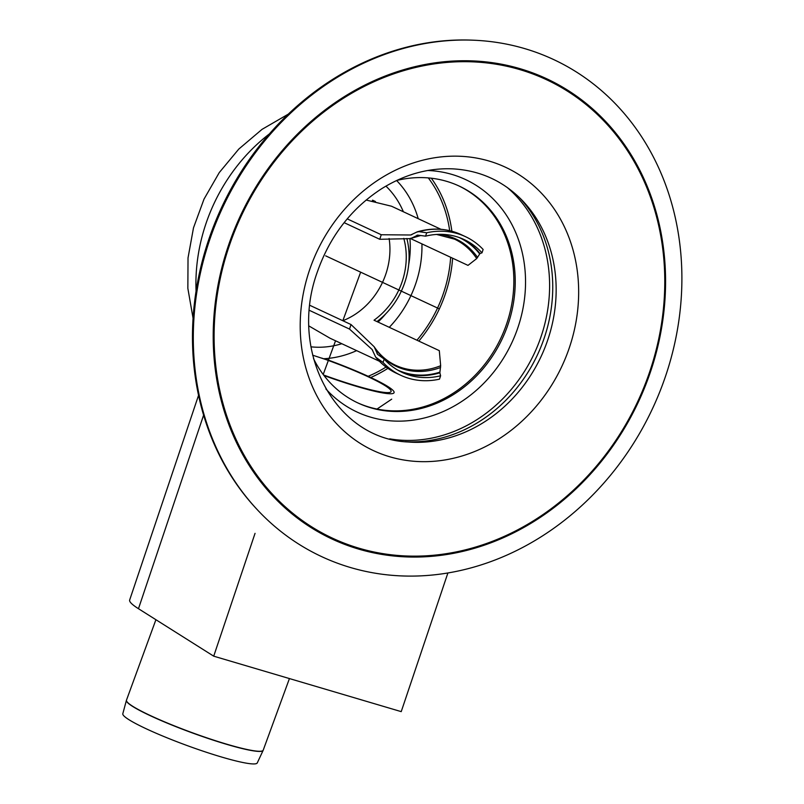<?xml version="1.0" encoding="UTF-8"?>
<svg xmlns="http://www.w3.org/2000/svg" width="804" height="804" viewBox="0 0 804 804"><rect width="100%" height="100%" fill="white"/><g stroke="black" fill="none" stroke-linecap="round" stroke-linejoin="round"><path stroke-width="1.21" d="M524.891 48.662A274.264 237.28 -65 0 1 639.1 434.21A274.264 237.28 -65 0 1 256.245 508.58A274.264 237.28 -65 0 1 222.567 207.744A274.264 237.28 -65 0 1 474.732 40.26A274.264 237.28 -65 0 1 524.891 48.662M256.245 508.58L255.29 507.545A273.702 236.788 -65 0 1 221.673 207.331A273.702 236.788 -65 0 1 473.325 40.2L474.732 40.26M458.541 185.774A119.685 103.545 -65 0 1 501.083 337.68A119.685 103.545 -65 0 1 357.338 402.683A119.685 103.545 115 0 0 506.821 323.349A119.685 103.545 115 0 0 458.541 185.774M418.201 218.678A103.364 89.425 115 0 0 396.593 180.508A119.685 103.545 -65 0 1 446.712 181.352A119.685 103.545 -65 0 1 459.225 186.086A119.685 103.545 -65 0 1 502.46 338.323A119.685 103.545 -65 0 1 358.021 403.005A119.685 103.545 -65 0 1 313.5 358.584M507.063 187.352A142.62 123.384 -65 0 1 534.389 353.227A142.62 123.384 -65 0 1 389.729 438.853M519.123 197.292A142.62 123.384 -65 0 1 537.534 354.685A142.62 123.384 -65 0 1 405.095 441.708M391.699 399.166L377.016 409.045M370.755 377.498A127.655 110.45 115 0 0 387.88 368.363M418.834 341.097A127.655 110.45 115 0 0 452.622 258.205M451.868 231.23A127.655 110.45 115 0 0 431.316 178.217M410.512 238.557L467.998 265.38L476.712 258.576L479.978 253.531L481.988 252.838L483.124 249.451A76.501 66.179 -65 0 0 465.426 236.637L461.144 234.637A76.501 66.179 -65 0 0 418.934 231.642L426.703 232.768L425.567 236.155L417.758 235.13L411.105 238.366L420.783 235.492M309.872 305.339L351.036 324.555L374.172 346.765L377.619 354.393L384.191 359.087L383.056 362.473A76.501 66.179 -65 0 0 400.744 375.287A76.501 66.179 -65 0 0 439.476 379.156L440.612 375.769L439.838 372.795L440.652 365.73L439.306 350.655L374.031 320.203A69.616 60.23 115 0 0 403.789 238.386M406.864 238.517A72.802 62.983 -65 0 1 376.986 321.58M347.227 218.869L381.257 234.748L410.623 234.999L417.397 231.783C432.723 227.411 447.295 228.366 461.144 234.637M381.257 234.748L379.739 239.28L344.122 222.658M420.422 235.451A70.31 60.833 -65 0 0 411.849 238.014L409.387 238.667L379.739 239.28M417.758 235.13L416.834 235.331A73.033 63.184 -65 0 1 417.477 235.13M416.522 232.135L418.934 231.642M412.11 234.466A72.802 62.983 -65 0 0 410.623 234.999L411.558 234.768M383.056 362.473L375.719 357.187L372.091 349.489L349.509 329.077L309.389 310.354M372.674 350.323L372.091 349.489A72.802 62.983 -65 0 0 372.644 350.263M377.749 354.484A73.033 63.184 -65 0 1 377.036 353.589L377.619 354.393M351.036 324.555L349.509 329.077M426.703 232.768A76.501 66.179 -65 0 1 465.426 236.637M425.567 236.155A73.305 63.415 -65 0 1 464.079 239.532A73.305 63.415 -65 0 1 481.988 252.838M440.612 375.769A73.305 63.415 -65 0 1 402.1 372.393A73.305 63.415 -65 0 1 384.191 359.087M389.116 238.486A69.616 60.23 -65 0 1 342.836 320.726L360.654 272.164M372.292 200.97L372.564 200.176L375.448 201.523M308.947 325.982L329.952 338.182L379.408 361.257M440.974 229.301L391.518 206.226L366.142 200.035M126.449 700.244A72.802 7.99 20.1 0 0 126.409 700.364L122.811 713.731A71.586 7.859 20.1 0 0 187.352 745.64A71.586 7.859 20.1 0 0 257.25 762.936L263.129 750.403A72.802 7.99 20.1 0 0 263.179 750.293M324.002 375.528A72.802 7.99 20.1 0 0 394.081 392.664A72.802 7.99 20.1 0 0 324.474 358.695M323.61 375.006A69.616 7.638 20.1 0 0 391.086 391.568A69.616 7.638 20.1 0 0 321.721 358.081M312.645 355.177L334.303 362.353M368.142 376.292A125.354 108.45 115 0 0 386.051 367.046M416.934 340.213A125.354 108.45 115 0 0 450.642 257.28M449.677 230.678A125.354 108.45 115 0 0 428.311 177.915M203.603 415.145L138.469 608.708L213.713 656.175L401.226 711.63L447.898 572.961M138.469 608.708C132.087 604.658 129.153 601.774 129.655 600.045L198.548 395.337M255.049 533.353L213.713 656.175M323.208 374.473L335.539 340.785M325.66 255.843L439.436 308.917M520.218 68.732A253.933 219.693 -65 0 1 650.647 371.378A253.933 219.693 -65 0 1 358.564 549.072A253.933 219.693 -65 0 1 228.135 246.426A253.933 219.693 -65 0 1 520.218 68.732M228.969 246.687A252.979 218.869 -65 0 1 614.407 132.831A252.979 218.869 -65 0 1 474.933 547.253A252.979 218.869 -65 0 1 228.969 246.687M427.798 170.498A128.278 110.982 -65 0 1 452.109 174.468A128.278 110.982 -65 0 1 505.284 355.207A128.278 110.982 -65 0 1 325.881 388.935M521.082 199.221A140.599 121.635 -65 0 1 541.152 356.383A140.599 121.635 -65 0 1 407.829 441.969C336.142 438.914 288.154 352.423 317.258 272.174C329.851 236.296 351.268 208.507 381.498 188.809C404.663 174.378 428.572 167.734 453.205 168.88C479.686 170.488 502.309 180.598 521.082 199.221M309.389 270.466A156.318 135.233 -65 0 1 547.544 200.116A156.318 135.233 -65 0 1 461.365 456.18A156.318 135.233 -65 0 1 309.389 270.466M400.744 375.287L396.452 373.287A76.501 66.179 -65 0 1 376.453 357.88M440.652 365.73A69.616 60.23 -65 0 1 402.864 368.041A69.616 60.23 -65 0 1 395.588 365.287C386.915 361.207 379.779 355.026 374.172 346.765M436.562 234.446L454.451 239.11A69.616 60.23 -65 0 1 476.712 258.576M461.918 238.577A73.305 63.415 -65 0 1 479.978 253.531M459.064 237.481A73.033 63.184 -65 0 1 479.656 253.913M439.838 372.795A73.305 63.415 -65 0 1 399.97 371.347M439.858 372.172A73.033 63.184 -65 0 1 397.307 369.86M438.944 234.336A70.31 60.833 -65 0 1 477.576 257.461M440.552 367.478A70.31 60.833 -65 0 1 374.825 348.031M263.23 750.172A72.802 7.99 -159.9 0 1 192.106 732.655A72.802 7.99 -159.9 0 1 126.489 700.123L126.409 700.364A72.802 7.99 20.1 0 0 192.045 732.816A72.802 7.99 20.1 0 0 263.129 750.403L289.43 678.576M389.287 327.318A103.364 89.425 115 0 0 415.879 283.239A103.364 89.425 115 0 0 421.929 243.883M408.683 264.677A92.45 79.978 115 0 0 409.929 238.657M403.377 211.764A92.45 79.978 115 0 0 385.93 186.116M310.947 346.825A92.45 79.978 115 0 0 341.821 343.72M378.041 322.072A92.45 79.978 115 0 0 385.769 313.781M323.67 358.735A103.364 89.425 115 0 0 356.634 350.634M269.42 133.876A168.951 146.167 115 0 0 196.065 291.098M396.452 373.287C388.422 369.508 381.508 364.142 375.719 357.187M126.489 700.123L155.916 619.713M193.071 318.253L187.855 288.365L188.025 257.903L193.493 227.833L204.025 199.09L219.281 172.558L238.808 149.052L262.044 129.354L288.294 114.138"/></g></svg>
